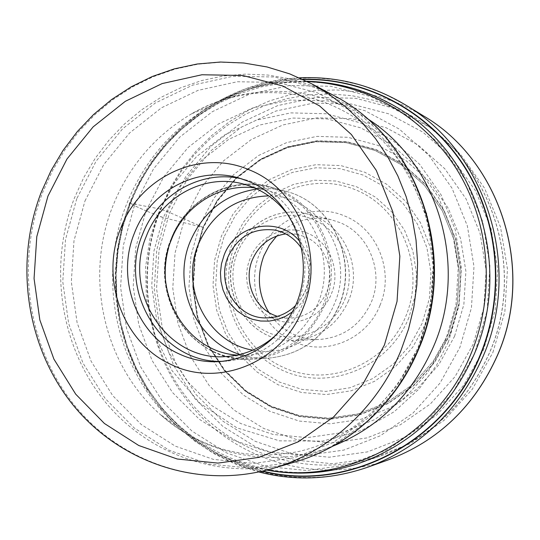 <?xml version="1.0" encoding="UTF-8"?>
<svg xmlns="http://www.w3.org/2000/svg" width="540" height="540" viewBox="0 0 540 540"><rect width="100%" height="100%" fill="white"/><g stroke="black" fill="none" stroke-linecap="round" stroke-linejoin="round"><path stroke-width="0.41" stroke-dasharray="2.7 2.03" d="M303.109 79.522C227.232 80.926 157.572 132.853 130.369 203.81L146.003 210.89L135.682 247.954L133.218 286.375L138.726 324.425L152.003 360.369L172.53 392.539L199.449 419.377L231.606 439.499L267.557 451.791L305.586 455.456L343.818 450.097L380.261 435.794L412.938 413.107L439.999 383.117L459.898 347.362L471.447 307.773L473.978 266.524L467.357 225.909L452 188.17L428.855 155.331L399.283 129.087L364.973 110.693L327.794 100.926L289.697 100.082L252.578 108L218.207 124.099L188.156 147.454L163.742 176.863L146.003 210.89L163.262 217.579L203.114 227.435L194.758 256.601L192.827 286.929L197.269 316.953L207.907 345.276L224.296 370.555L245.734 391.547L271.249 407.194L299.673 416.63L329.643 419.283L359.66 414.875L388.179 403.515L413.674 385.688L434.74 362.245L450.198 334.388L459.169 303.595L461.133 271.526L456.003 239.929L444.089 210.506L426.08 184.822L403.009 164.18L376.164 149.594L346.977 141.71L316.973 140.792L287.638 146.772L260.401 159.233L236.527 177.471L217.1 200.556L202.972 227.353L184.552 219.017L200.921 187.839L223.459 160.934L251.181 139.61L282.859 124.969L317.034 117.842L352.073 118.739L386.221 127.791L417.704 144.707L444.805 168.757L466 198.781L480.046 233.233L486.115 270.277L483.813 307.888L473.263 343.994L455.072 376.616L430.306 404.008L400.376 424.771L366.957 437.913L331.844 442.894L296.858 439.634L263.743 428.47L234.077 410.11L209.203 385.574L190.215 356.11L177.91 323.156L172.787 288.259L175.034 253.01L184.552 219.017L167.427 211.599L160.333 209.048L129.944 203.236L130.369 203.81L122.85 226.847L118.071 250.621L116.114 274.799L116.991 299.032L120.71 322.961L127.217 346.255L136.445 368.564L148.27 389.549L162.54 408.895L179.078 426.289L197.647 441.45L217.991 454.113L239.828 464.056L262.818 471.062M448.322 342.137L436.529 365.276L418.898 389.104L394.2 411.73L361.854 430.265L322.697 441.099L279.531 440.849L236.925 427.856L199.874 403.225L171.997 370.575L154.481 334.523L146.387 299.086L145.618 266.841L149.884 238.95L157.208 215.575L173.732 183.958L196.459 156.661L224.424 135.02L256.372 120.143L290.837 112.88L326.18 113.758L360.626 122.904L392.377 140.029L419.715 164.396L441.092 194.832L455.261 229.77L461.363 267.354L459.02 305.512L448.349 342.144L445.628 340.301L455.963 304.817L458.231 267.86L452.324 231.458L438.615 197.606L417.913 168.102L391.433 144.47L360.666 127.838L327.267 118.942L292.997 118.058L259.551 125.064L228.535 139.462L201.386 160.441L179.314 186.907L163.262 217.579L157.228 215.582M223.418 361.28L227.016 361.118C261.779 357.406 286.895 338.614 302.353 304.736C324.027 255.029 294.678 191.882 245.666 179.874L242.177 178.983M289.474 216.992C306.558 243.769 309.474 272.41 298.228 302.913C293.369 314.759 286.443 325.019 277.466 333.7M237.141 355.09L248.184 355.259C280.3 352.08 303.487 334.942 317.736 303.838C337.615 258.37 310.392 200.59 265.201 189.918L254.347 187.839M277.324 316.373L288.596 318.229C306.187 317.615 318.877 308.954 326.653 292.248C335.678 271.384 325.222 244.823 305.046 236.797L297.216 234.401L285.809 233.921M250.128 258.532C240.604 280.935 251.404 309.406 273.146 318.6C294.482 328.725 322.407 317.108 331.351 293.895C341.226 271.08 329.771 242.035 307.706 233.287C286.018 223.567 258.748 235.751 250.128 258.532M268.832 312.464C275.197 322.4 283.662 329.785 294.226 334.625C302.096 338.114 310.345 339.741 318.965 339.505C343.156 337.675 360.578 325.283 371.237 302.319C384.332 272.275 369.043 233.982 339.822 222.561L331.29 219.76C310.379 215.494 292.187 220.914 276.696 236.021M379.957 305.397C394.673 271.701 377.453 228.757 344.689 216.02C312.457 201.845 272.342 219.935 259.706 253.294C245.761 286.099 261.542 327.814 293.618 341.496C325.08 356.562 366.626 339.701 379.957 305.397M492.892 352.478L504.86 311.627L507.458 269.055L500.546 227.144L484.576 188.204L460.519 154.332L429.806 127.271L394.193 108.317L355.631 98.267L316.143 97.423L277.688 105.604L242.109 122.202L211.012 146.273L185.76 176.56L167.427 211.599L156.769 249.763L154.238 289.325L159.955 328.516L173.704 365.546L194.96 398.709L222.845 426.398L256.156 447.188L293.402 459.918L332.829 463.759L372.472 458.305L410.265 443.61L444.163 420.255L472.25 389.347L492.892 352.478M387.869 460.04C318.566 484.515 240.455 462.166 193.772 408.726C147.089 355.144 134.177 275.542 160.333 209.048L169.891 188.447L181.771 169.135L195.818 151.376L211.849 135.439L229.662 121.568L249.014 109.978L269.642 100.872L291.256 94.419L313.551 90.733L336.191 89.924L358.844 92.043L381.146 97.085L402.752 105.03L423.293 115.783M405.088 104.699L383.549 93.433L360.902 85.131L337.534 79.88L313.814 77.713L290.115 78.624L266.787 82.553L244.175 89.397L222.608 99.016L202.379 111.233L183.769 125.847L167.015 142.614L152.341 161.291L139.934 181.595L129.944 203.236C102.62 273.078 116.006 356.616 164.714 412.965C213.408 469.159 295.09 492.845 367.794 467.181M262.211 471.211L239.247 464.123L217.458 454.12L197.154 441.403L178.632 426.202L162.149 408.773L147.919 389.408L136.134 368.408L126.947 346.1L120.467 322.812L116.775 298.883L115.918 274.664L117.889 250.499L122.668 226.732L130.194 203.715C157.356 132.86 226.78 80.933 302.535 79.259M134.393 205.646L123.262 245.7L120.596 287.206L126.522 328.327L140.825 367.193L162.952 402.017L192.011 431.109L226.766 452.986L265.666 466.418L306.875 470.515L348.354 464.832L387.936 449.422L423.468 424.879L452.932 392.364L474.593 353.545L487.175 310.52L489.915 265.694L482.679 221.569L465.939 180.596L440.728 144.99L408.557 116.586L371.27 96.734L330.932 86.272L289.649 85.489L249.473 94.176L212.321 111.692L179.874 137.025L153.529 168.851L134.393 205.646L146.003 210.89M448.423 333.936L457.326 303.338L459.284 271.478L454.194 240.084L442.355 210.857L424.474 185.335L401.558 164.828L374.895 150.329L345.897 142.486L316.089 141.575L286.949 147.508L259.882 159.887L236.162 178.011L216.851 200.954L202.81 227.583L194.65 256.649L192.733 286.794L197.147 316.629L207.718 344.776L224.006 369.893L245.302 390.757L270.662 406.296L298.904 415.672L328.678 418.298L358.493 413.91L386.822 402.624L412.142 384.905L433.067 361.611L448.423 333.936L457.326 303.338L459.29 271.485L454.194 240.104L442.375 210.897L424.514 185.409L401.652 164.943L375.044 150.484L346.133 142.675L316.406 141.777L287.341 147.71L260.354 160.07L236.689 178.166L217.418 201.069L203.398 227.664L195.251 256.689L193.327 286.801L197.721 316.602L208.265 344.716L224.505 369.799L245.741 390.636L271.026 406.161L299.187 415.53L328.88 418.163L358.627 413.802L386.897 402.543L412.182 384.858L433.08 361.591L448.423 333.923M449.928 334.287L458.885 303.548L460.85 271.532L455.726 239.99L443.833 210.62L425.851 184.97L402.827 164.369L376.022 149.81L346.889 141.932L316.933 141.014L287.651 146.981L260.456 159.422L236.621 177.633L217.222 200.678L203.114 227.435L194.92 256.628L192.989 286.916L197.424 316.892L208.042 345.168L224.411 370.4L245.808 391.365L271.283 406.978L299.666 416.401L329.582 419.04L359.552 414.646L388.017 403.306L413.471 385.506L434.498 362.104L449.928 334.287M454.599 336.224L463.867 304.412L465.905 271.289L460.593 238.646L448.268 208.265L429.658 181.744L405.817 160.454L378.081 145.415L347.949 137.302L316.973 136.384L286.713 142.58L258.626 155.459L234.009 174.292L213.975 198.106L199.415 225.747L190.951 255.906L188.96 287.185L193.536 318.148L204.498 347.362L221.387 373.444L243.479 395.118L269.798 411.284L299.126 421.052L330.062 423.812L361.051 419.29L390.508 407.585L416.846 389.192L438.622 364.993L454.599 336.224M445.628 340.301L427.842 372.37L403.616 399.31L374.348 419.742L341.658 432.695L307.314 437.63L273.091 434.464L240.692 423.522L211.66 405.493L187.326 381.382L168.75 352.424L156.715 320.018L151.713 285.694L153.934 251.019L163.262 217.579M395.658 106.636L374.686 96.059L352.701 88.331L330.048 83.531L307.084 81.695L284.168 82.809L261.637 86.812L239.807 93.602L218.99 103.052L199.469 114.986L181.501 129.215L165.328 145.51L151.153 163.633L139.144 183.316L129.425 204.404C102.877 272.261 115.587 353.376 162.466 408.443C209.351 463.347 288.178 487.141 358.958 463.367L379.809 456.3C312.383 478.967 237.053 456.523 192.146 404.352C147.238 352.039 134.987 274.813 160.38 210.263L169.675 190.222L181.157 171.504L194.717 154.285L210.188 138.814L227.367 125.314L246.024 114.008L265.923 105.071L286.774 98.665L308.3 94.912L330.176 93.913L352.08 95.708L373.687 100.319L394.652 107.71L414.639 117.794C491.15 160.508 526.75 268.238 489.429 352.823L489.382 352.931C466.567 403.886 430.043 438.345 379.809 456.3C430.184 438.277 466.763 403.765 489.544 352.775C526.824 268.279 491.306 160.643 414.639 117.794L395.658 106.636M267.394 469.921C233.354 463.725 203.418 449.219 177.586 426.418C116.667 373.147 96.039 279.821 126.59 204.14L126.637 204.032C143.734 161.649 171.707 128.932 210.566 105.874C240.496 88.81 272.761 80.71 307.355 81.574M366.734 118.267C313.686 83.423 244.323 82.931 191.396 113.913C155.041 135.506 128.844 166.226 112.826 206.078C84.179 277.148 103.518 364.838 160.454 414.646C205.963 455.753 273.969 469.395 333.005 446.087M84.956 201.008L103.768 164.511L129.647 132.921L161.514 107.777L197.971 90.383L237.377 81.736L277.857 82.478L317.392 92.819L353.916 112.462L385.418 140.589L410.083 175.858L426.445 216.446L433.485 260.165L430.745 304.587L418.365 347.233L397.096 385.736L368.186 417.994L333.329 442.368L294.509 457.704L253.834 463.394L213.435 459.392L175.304 446.135L141.237 424.494L112.766 395.685L91.091 361.186L77.099 322.663L71.334 281.9L73.994 240.739L84.956 201.008M76.781 198.659L65.502 239.517L62.768 281.732L68.654 323.534L82.964 363.049L105.145 398.446L134.298 428.031L169.189 450.272L208.265 463.928L249.696 468.092L291.425 462.314L331.276 446.62L367.079 421.639L396.792 388.53L418.723 348.881L431.44 305.06L434.255 259.416L427.032 214.495L410.231 172.807L384.899 136.593L352.559 107.73L315.077 87.588L274.516 77.004L233.003 76.268L192.605 85.165L155.237 103.039L122.587 128.837L96.066 161.237L76.781 198.659M294.705 462.065C224.647 482.166 148.912 456.104 104.321 400.822C59.785 345.357 48.337 265.37 74.345 198.214L83.788 177.471L95.378 158.058L109.033 140.123L124.585 123.91L141.851 109.647L160.616 97.551L180.644 87.797L201.683 80.561L223.452 75.958L245.653 74.108L267.982 75.06L290.115 78.847L311.728 85.455L332.492 94.824M311.499 83.7L289.838 73.94L267.3 67.068L244.235 63.16L220.968 62.215L197.843 64.213L175.183 69.08L153.286 76.707L132.442 86.954L112.921 99.644L94.959 114.595L78.786 131.571L64.584 150.35L52.529 170.66L42.68 192.416C15.633 262.656 27.432 346.248 73.676 404.325C119.968 462.193 198.774 489.645 271.89 468.68M171.18 238.734L171.133 238.856C154.15 281.09 173.516 333.437 213.671 351.621C253.557 370.44 305.411 349.286 323.028 305.329L323.082 305.201C341.246 261.482 319.646 207.191 278.329 190.512C237.263 173.171 187.637 196.276 171.18 238.734M168.588 247.907L171.7 238.646C186.597 199.22 230.85 175.351 270.236 186.948C317.027 198.41 345.06 258.309 324.506 305.492L324.452 305.627C309.71 337.81 285.734 355.671 252.511 359.195C208.184 362.954 167.522 324.5 165.409 278.816M239.929 354.47C249.318 357.527 258.964 358.742 268.873 358.115C301.138 354.686 324.419 337.399 338.715 306.254L338.762 306.126C358.702 260.469 331.493 202.487 286.031 191.335C276.46 188.71 266.767 187.934 256.952 189.013M252.808 350.15C285.464 356.832 321.401 336.785 334.435 303.662C356.083 255.231 318.344 194.798 268.684 195.865M299.997 241.711C311.641 256.804 314.159 273.537 307.55 291.911L307.496 292.039C304.216 299.916 299.315 306.45 292.801 311.641M297.216 234.401L274.84 230.081C300.247 234.144 316.447 265.754 305.519 290.668L305.471 290.783C297.317 308.225 284.101 317.27 265.801 317.905L288.596 318.229M344.696 299.7L344.736 299.585C357.406 269.136 342.34 231.323 313.247 219.456C284.33 207.131 249.041 223.088 237.323 252.963L237.276 253.071C225.2 282.791 239.159 319.653 267.678 332.262C296.008 345.303 332.397 330.311 344.696 299.7M348.482 300.888L348.428 301.01C337.196 325.289 318.857 338.398 293.423 340.322C250.364 343.116 217.809 292.403 235.562 252.025L235.609 251.903C246.422 223.695 277.911 206.408 306.443 213.752C341.996 221.191 363.859 265.761 348.482 300.888M405.702 316.548L405.743 316.447C426.101 268.164 401.699 208.123 355.334 189.722C309.245 170.6 253.827 196.101 235.535 242.825L235.494 242.926C216.594 289.393 238.235 347.072 283.169 367.301C327.8 388.22 385.972 365.094 405.702 316.548M408.841 317.716L408.794 317.824C388.395 367.99 328.266 391.831 282.197 370.197C235.811 349.279 213.509 289.75 233.003 241.785L243.216 222.507L257.188 206.044L274.313 193.097L293.807 184.329L314.726 180.225L336.056 181.042L356.724 186.8L375.678 197.275L391.905 211.991L404.548 230.216L412.898 251.019L416.488 273.328L415.112 295.961L408.841 317.716M223.884 237.161L217.242 260.752L215.683 285.228L219.287 309.447L227.907 332.262L241.164 352.586L258.471 369.428L279.038 381.915L301.894 389.387L325.931 391.399L349.961 387.761L372.742 378.581L393.08 364.257L409.867 345.499L422.186 323.244L429.388 298.492L430.974 272.903L426.924 247.671L417.481 224.141L403.184 203.553L384.824 186.941L363.4 175.136L340.058 168.662L315.988 167.764L292.397 172.422L270.439 182.311L251.147 196.898L235.413 215.433L223.884 237.161M425.345 324.351L432.689 299.052L434.315 272.714L430.137 246.753L420.404 222.548L405.668 201.38L386.762 184.316L364.709 172.199L340.686 165.571L315.934 164.693L291.688 169.519L269.123 179.732L249.318 194.765L233.172 213.84L221.427 236.034L214.603 260.28L213.003 285.437L216.709 310.325L225.572 333.781L239.207 354.672L257 371.979L278.147 384.818L301.651 392.499L326.376 394.558L351.095 390.805L374.531 381.341L395.435 366.593L412.695 347.267L425.345 324.351M169.324 213.469L187.063 179.577L211.498 150.289L241.576 127.035L275.981 111.017L313.139 103.154L351.277 104.017L388.496 113.771L422.854 132.118L452.466 158.281L475.652 191.005L491.036 228.609L497.684 269.069L495.173 310.163L483.631 349.596L463.739 385.202L436.658 415.071L403.967 437.657L367.497 451.892L329.225 457.218L291.148 453.553L255.15 441.295L222.946 421.227L195.973 394.483L175.406 362.421L162.095 326.599L156.56 288.684L159.01 250.398L169.324 213.469M299.403 77.834C224.431 81.216 156.485 133.11 129.56 203.222L122.047 226.145L117.241 249.804L115.196 273.861L115.938 297.979L119.462 321.833L125.739 345.08L134.696 367.396L146.212 388.442L160.157 407.916L176.351 425.52L194.576 440.971L214.589 454.005L236.122 464.4L258.849 471.96M306.747 81.27C272.349 80.784 240.293 88.985 210.566 105.874L191.396 113.913C248.947 80.663 322.312 85.853 375.172 133.178C404.649 160.94 425.628 200.948 432.034 245.849C435.341 280.368 430.853 313.747 418.574 345.985C395.368 401.551 348.111 440.269 298.634 451.507C246.578 461.491 200.522 449.206 160.454 414.646L177.586 426.418C203.249 449.01 232.97 463.57 266.747 470.09M238.707 177.937L245.666 179.874M219.814 361.598L227.016 361.118M243.716 184.133L265.201 189.918M225.976 356.549L248.184 355.259M270.236 186.948C230.6 175.271 186.084 199.226 171.194 238.667C146.597 294.617 192.611 365.067 252.511 359.195L268.873 358.115C301.334 354.645 324.695 337.338 338.965 306.2C358.958 260.644 331.81 202.622 286.031 191.335L270.236 186.948M301.523 248.319C309.623 261.65 310.905 275.771 305.37 290.689L301.212 298.607L295.643 305.478M331.29 219.76L306.443 213.752C277.817 206.388 246.24 223.695 235.427 251.91C217.566 292.275 250.189 343.116 293.423 340.322L318.965 339.505"/><path stroke-width="0.81" d="M262.818 471.062C346.667 492.494 444.44 443.455 479.851 355.732C505.703 293.902 498.913 219.544 462.976 164.707C426.836 109.944 364.736 78.023 303.109 79.522M302.832 308.772C282.184 362.428 218.545 388.172 171.221 364.554C122.945 343.062 99.731 278.957 120.683 228.407C139.685 177.025 199.969 148.331 249.095 169.803C299.018 189.02 325.586 256.075 302.832 308.772M179.422 354.065C136.485 335.111 115.715 278.107 134.399 233.172C150.167 191.167 196.985 165.638 238.707 177.937L248.522 181.346C292.754 198.511 316.17 257.837 296.062 304.459C280.409 338.796 254.988 357.845 219.814 361.598C205.693 362.455 192.226 359.951 179.422 354.065M242.177 178.983C201.751 169.02 157.727 194.15 142.553 234.353C117.531 291.924 162.446 364.554 223.418 361.28M277.466 333.7C262.615 347.598 245.45 355.219 225.976 356.549C167.029 361.881 122.074 291.803 146.401 236.048C161.15 196.884 204.714 172.996 243.716 184.133C262.514 189.405 277.763 200.353 289.474 216.992M254.347 187.839C219.632 183.384 184.336 205.862 171.403 239.638C150.025 289.096 184.923 351.938 237.141 355.09M285.809 233.921C270.128 236.243 258.971 244.897 252.329 259.882C243.601 280.402 253.51 306.49 273.416 314.881L277.324 316.373M276.696 236.021L269.359 245.268L263.898 255.798C256.547 275.589 258.194 294.476 268.832 312.464M423.293 115.783C500.189 160.312 535.349 269.386 497.536 355.05C474.674 406.269 438.115 441.261 387.869 460.04L367.794 467.181C420.505 447.485 458.899 410.65 482.963 356.67C522.747 266.362 485.75 151.369 405.088 104.699L423.293 115.783C500.31 160.421 535.403 269.42 497.624 355.016C474.775 406.215 438.19 441.221 387.869 460.04M302.535 79.259C364.351 77.531 426.749 109.391 463.097 164.261C499.25 219.206 506.129 293.828 480.188 355.86C444.643 443.948 346.309 493.034 262.211 471.211M266.747 470.09C297.736 475.706 328.475 473.465 358.958 463.367C411.689 444.521 450.077 408.22 474.107 354.463L474.154 354.348C513.459 265.1 475.976 151.423 395.658 106.636C367.875 90.544 338.236 82.087 306.747 81.27M307.355 81.574C366.397 83.633 424.231 116.795 457.306 170.296C490.171 223.884 495.605 294.779 470.907 353.977L470.86 354.098C437.373 436.718 347.666 485.278 267.394 469.921M333.005 446.087C379.046 427.403 412.594 394.126 433.647 346.268C468.99 265.201 437.643 162.223 366.734 118.267M418.257 349.198L418.21 349.326C395.496 404.501 348.28 446.823 294.705 462.065C348.725 446.681 396.036 404.177 418.696 349.043C459.432 256.061 417.906 137.491 332.492 94.824C417.339 137.059 459.128 255.919 418.257 349.198M294.705 462.065L271.89 468.68C327.767 452.783 377.136 408.463 400.916 350.582L408.496 329.238L413.809 307.361L416.853 285.026L417.596 262.494L416.03 240.057L412.182 217.991L406.107 196.553L397.886 176.013L387.632 156.607L375.489 138.557L361.618 122.081L346.194 107.345L329.42 94.514L311.499 83.7L332.492 94.824M384.433 344.993L397.049 301.394L399.857 256.169L392.776 211.673L376.279 170.377L351.385 134.514L319.586 105.921L282.71 85.968L242.791 75.485L201.919 74.763L162.135 83.585L125.321 101.304L93.136 126.88L66.98 159.003L47.945 196.108L36.788 236.675L34.061 278.525L39.839 319.957L53.906 359.12L75.728 394.193L104.416 423.488L138.76 445.507L177.228 459.007L218.012 463.104L259.099 457.339L298.337 441.761L333.592 416.981L362.86 384.163L384.433 344.993M165.409 278.816C164.734 268.333 165.794 258.032 168.588 247.907M256.952 189.013C225.619 193.867 203.391 211.309 190.269 241.34L190.222 241.461C171.713 285.275 195.723 341.05 239.929 354.47M268.684 195.865C235.818 197.06 212.389 213.172 198.382 244.195C179.726 287.57 207.522 342.866 252.808 350.15M292.801 311.641L285.498 316.346L277.519 319.538L269.143 321.111L260.658 321.023L252.376 319.282L244.573 315.954L237.512 311.168L231.444 305.087L226.564 297.932L223.034 289.953L220.968 281.414L220.441 272.606L221.468 263.837L224.06 255.272C235.406 223.837 279.41 215.467 299.997 241.711M295.643 305.478C287.145 313.754 277.196 317.891 265.801 317.905C237.013 318.438 216.054 284.067 228.035 256.804L228.083 256.689C237.796 236.459 253.382 227.59 274.84 230.081C285.998 232.409 294.887 238.491 301.523 248.319M405.088 104.699C372.033 85.043 336.805 76.086 299.403 77.834M258.849 471.96C295.11 481.288 331.425 479.696 367.794 467.181M271.89 468.68C198.551 489.74 119.198 462.375 72.617 404.474C26.075 346.383 14.121 262.791 41.155 192.503M311.499 83.7L289.73 73.886L267.064 66.967L243.844 63.005L220.428 62.033L197.141 64.01L174.319 68.87L152.273 76.505L131.301 86.778L111.659 99.508L93.596 114.507L77.342 131.544L63.086 150.377L50.99 170.748L41.202 192.382"/></g></svg>
